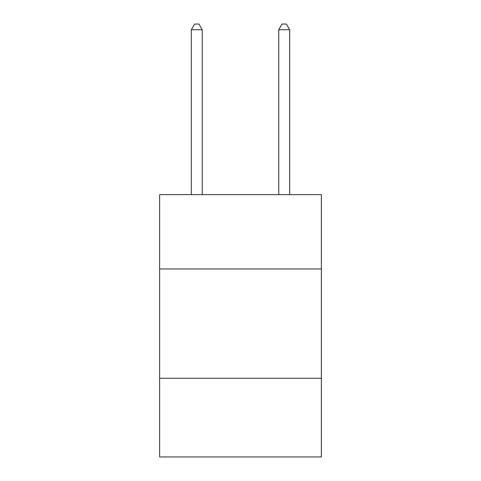 <?xml version="1.0" encoding="UTF-8"?>
<svg xmlns="http://www.w3.org/2000/svg" width="481" height="481" viewBox="0 0 481 481"><rect width="100%" height="100%" fill="white"/><g stroke="black" fill="none" stroke-linecap="round" stroke-linejoin="round"><path stroke-width="0.72" d="M321.38 268.963L321.38 194.637L159.62 194.637L159.62 268.963L321.38 268.963L321.38 456.95L159.62 456.95L159.62 268.963M321.38 378.258L159.62 378.258M202.248 194.637L202.248 29.732L191.318 29.732L191.318 194.637M191.318 29.732L194.595 24.05L198.966 24.05L202.248 29.732M289.682 194.637L289.682 29.732L278.752 29.732L278.752 194.637M278.752 29.732L282.034 24.05L286.405 24.05L289.682 29.732"/></g></svg>
